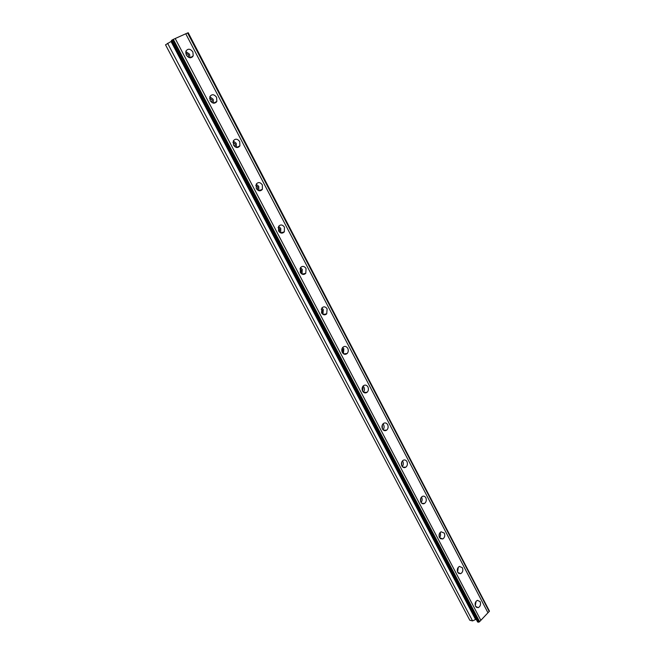 <?xml version="1.0" encoding="UTF-8"?>
<svg xmlns="http://www.w3.org/2000/svg" width="655" height="655" viewBox="0 0 655 655"><rect width="100%" height="100%" fill="white"/><g stroke="black" fill="none" stroke-linecap="round" stroke-linejoin="round"><path stroke-width="0.98" d="M475.293 602.87L475.104 604.008M185.66 52.998L188.386 54.766L188.566 57.345M209.559 98.209L212.032 99.888L212.105 102.655M232.926 142.364L235.129 143.953L235.096 146.867M255.753 185.488L257.685 186.986L257.554 190.016M278.072 227.637L279.718 229.021L279.505 232.148M299.892 268.853L301.251 270.097L300.973 273.299M321.212 309.152L322.293 310.257L321.973 313.491M342.049 348.583L342.876 349.508L342.524 352.775M362.42 387.171L362.993 387.907L362.649 391.166M382.323 424.948L382.348 428.689M401.777 461.939L401.654 465.386M420.797 498.185L420.559 501.263M439.382 533.71L439.096 536.339M457.55 568.565L457.264 570.611M475.571 606.358L478.24 607.668C480.402 606.407 481.032 604.393 480.115 601.626L477.413 600.324C475.268 601.601 474.654 603.607 475.571 606.358M475.309 605.736L476.054 601.339M186.266 55.028C188.869 58.361 191.186 58.631 193.217 55.822L192.873 51.95C190.261 48.593 187.936 48.339 185.897 51.18L186.266 55.028M189.999 57.779L189.557 54.218L185.799 51.483M210.165 100.583C212.588 103.736 214.815 103.998 216.854 101.378L216.592 97.341C214.16 94.173 211.925 93.919 209.887 96.572L210.165 100.583M213.497 103.162L213.178 99.314L209.821 96.743M233.499 145.05C235.743 148.022 237.88 148.3 239.902 145.868L239.746 141.66C237.503 138.663 235.358 138.401 233.327 140.874L233.499 145.05M236.43 147.457L236.234 143.347L233.286 140.948M256.285 188.476C258.357 191.268 260.387 191.555 262.401 189.328L262.36 184.931C260.289 182.123 258.25 181.844 256.228 184.112L256.285 188.476M258.815 190.695L258.758 186.356L256.211 184.137M278.547 230.887C280.438 233.507 282.37 233.81 284.352 231.796L284.45 227.203C282.551 224.567 280.61 224.28 278.621 226.327L278.547 230.887M280.684 232.902L280.766 228.366L278.604 226.352M300.285 272.324C302.012 274.773 303.846 275.092 305.787 273.291L306.041 268.509C304.305 266.045 302.463 265.733 300.514 267.567L300.285 272.324M302.053 274.126L302.266 269.426L300.481 267.617M321.54 312.82C323.103 315.096 324.823 315.44 326.706 313.851L327.132 308.882C325.56 306.581 323.824 306.245 321.933 307.866L321.54 312.82M322.964 314.392L323.292 309.553L321.842 307.973M342.303 352.398C343.719 354.511 345.332 354.879 347.15 353.503C348.411 352.022 348.616 350.302 347.756 348.337C346.331 346.208 344.71 345.848 342.884 347.256C341.64 348.738 341.452 350.458 342.303 352.398M343.416 353.733L343.842 348.796L342.704 347.445M362.616 391.101C363.885 393.049 365.392 393.442 367.119 392.271C368.536 390.789 368.798 389.005 367.922 386.933C366.636 384.96 365.122 384.583 363.378 385.779C361.986 387.269 361.732 389.045 362.616 391.101M363.443 392.181C364.589 390.691 364.761 389.013 363.934 387.162L363.091 386.073M382.479 428.951C383.617 430.744 385.009 431.154 386.647 430.171C388.21 428.706 388.546 426.872 387.645 424.669C386.491 422.86 385.091 422.459 383.437 423.466C381.898 424.948 381.578 426.773 382.479 428.951M383.052 429.77C384.231 428.255 384.411 426.569 383.601 424.702L383.003 423.867M401.908 465.975C402.931 467.629 404.217 468.047 405.748 467.244C407.451 465.795 407.852 463.912 406.935 461.595C405.904 459.933 404.61 459.515 403.062 460.342C401.376 461.8 400.991 463.683 401.908 465.975M402.26 466.532C403.455 464.993 403.644 463.298 402.833 461.431M420.919 502.205C421.836 503.72 423.015 504.153 424.44 503.507C426.282 502.09 426.741 500.166 425.824 497.734C424.89 496.203 423.711 495.778 422.262 496.441C420.444 497.865 419.994 499.79 420.919 502.205M421.075 502.483C422.262 500.928 422.459 499.225 421.656 497.374M439.521 537.665L442.747 538.975C444.704 537.608 445.228 535.643 444.303 533.096L441.052 531.786C439.104 533.17 438.596 535.127 439.521 537.665M439.513 537.649C440.684 536.085 440.872 534.382 440.086 532.556M457.739 572.372L460.67 573.69C462.741 572.372 463.314 570.382 462.397 567.721L459.425 566.411C457.378 567.738 456.813 569.727 457.739 572.372M457.591 572.061L458.263 567.295M489.473 611.181L487.959 612.777L185.758 33.773L188.231 32.75L489.473 611.181L187.993 32.766M479.321 621.939L172.92 39.562L171.373 40.528L477.642 622.053L479.321 621.939L487.959 612.777M476.087 619.27L472.591 620.899L469.823 620.26L165.527 44.818L171.594 41.159L476.701 620.269M172.92 39.562L185.758 33.773M187.592 32.947L489.203 611.467M480.852 620.318L175.196 38.53M479.591 621.644L173.321 39.374M172.011 40.061L478.494 622.25M472.591 620.899L167.598 43.296M171.053 41.502L475.481 619.294M192.619 56.813L192.39 56.379M476.259 607.242L478.24 607.668M190.302 57.796L193.217 55.822M213.677 103.187L216.854 101.378M236.512 147.473L239.902 145.868M258.848 190.703L262.401 189.328M280.708 232.918L284.352 231.796M302.119 274.15L305.787 273.291M323.087 314.465L326.706 313.851M343.638 353.88L347.15 353.503M363.771 392.443L367.119 392.271M383.502 430.171L386.647 430.171M402.825 467.105L405.748 467.244M421.755 503.253L424.44 503.507M440.299 538.647L442.747 538.975M458.467 573.305L460.67 573.69M216.306 102.221L216.093 101.812M192.57 56.862L192.333 56.42"/></g></svg>
